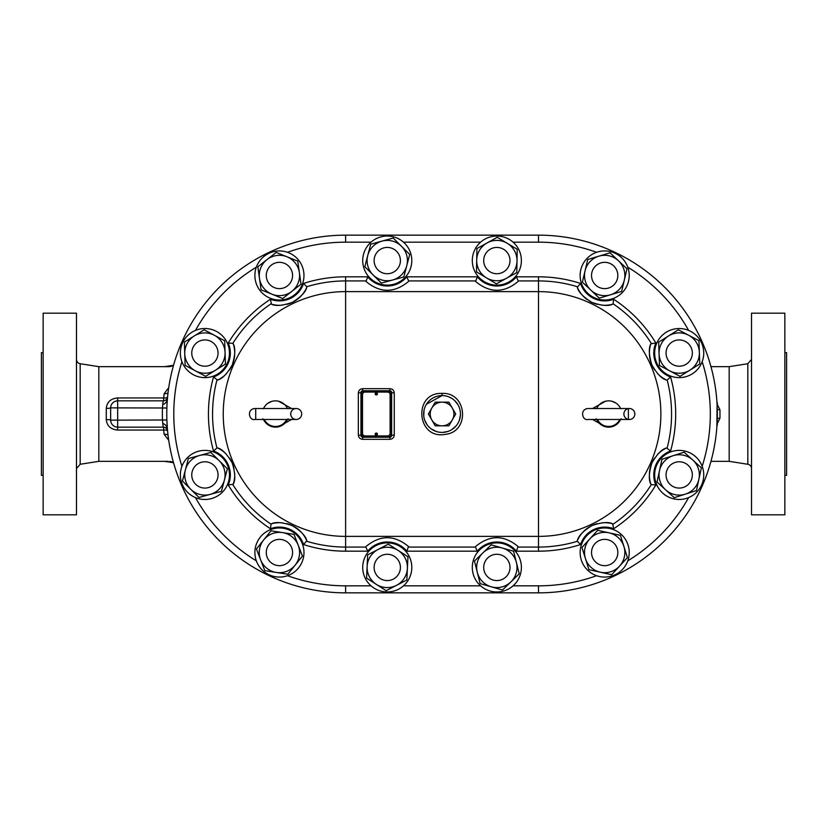 <?xml version="1.0" encoding="UTF-8"?>
<svg xmlns="http://www.w3.org/2000/svg" width="828" height="828" viewBox="0 0 828 828"><rect width="100%" height="100%" fill="white"/><g stroke="black" fill="none" stroke-linecap="round" stroke-linejoin="round"><path stroke-width="1.24" d="M784.851 514.819L784.851 313.181L751.534 313.181L751.534 514.819L784.851 514.819M784.851 352.635L786.6 352.635L786.6 475.365L784.851 475.365M43.149 514.819L43.149 313.181L76.466 313.181L76.466 514.819L43.149 514.819M43.149 475.365L41.4 475.365L41.4 352.635L43.149 352.635M263.811 419.475L263.573 419.589A13.155 13.155 0 0 0 263.646 419.724A13.155 13.155 0 0 0 287.316 419.724A13.155 13.155 0 0 0 287.388 419.589L287.15 419.475M287.823 419.071L287.388 419.589A13.155 13.155 0 0 1 275.476 427.155A13.155 13.155 0 0 0 287.388 419.589L288.123 418.813M262.838 418.813L263.573 419.589A13.155 13.155 0 0 1 263.521 419.475A13.155 13.155 0 0 0 263.573 419.589A13.155 13.155 0 0 1 263.521 419.475M262.983 408.763L263.666 408.225A13.155 13.155 0 0 1 287.295 408.225L287.978 408.763M263.666 408.225A13.155 13.155 0 0 1 287.295 408.225A13.155 13.155 0 0 0 263.666 408.225M290.731 414A5.475 5.475 0 0 1 298.949 409.26A5.475 5.475 0 0 1 298.949 418.74A5.475 5.475 0 0 1 290.731 414M276.666 400.907L278.56 401.218L291.539 408.525M291.539 419.475L278.56 426.782M365.127 435.921A2.629 2.629 0 0 1 362.498 433.292L362.498 394.708A2.629 2.629 0 0 1 365.127 392.079L387.483 392.079A2.629 2.629 0 0 1 390.112 394.708L390.112 433.292A2.629 2.629 0 0 1 387.483 435.921L365.127 435.921M376.305 435.3A1.139 1.139 0 0 1 375.312 433.593A1.139 1.139 0 0 1 377.289 433.593A1.139 1.139 0 0 1 376.305 435.3M376.305 394.977A1.139 1.139 0 0 1 375.312 393.269A1.139 1.139 0 0 1 377.289 393.269A1.139 1.139 0 0 1 376.305 394.977M375.601 393.838A0.704 0.704 0 0 1 376.657 393.228A0.704 0.704 0 0 1 376.657 394.438A0.704 0.704 0 0 1 375.601 393.838M375.601 434.162A0.704 0.704 0 0 1 376.657 433.561A0.704 0.704 0 0 1 376.657 434.772A0.704 0.704 0 0 1 375.601 434.162M428.386 414L431.802 408.08A11.84 11.84 0 0 0 431.802 419.92L428.386 414M442.059 425.84L435.217 425.84L431.802 419.92A11.84 11.84 0 0 0 452.305 419.92L448.89 425.84L442.059 425.84A11.84 11.84 0 0 0 445.34 425.364M435.217 402.16L442.059 402.16A11.84 11.84 0 0 0 431.802 408.08L435.217 402.16M452.305 408.08L455.721 414L452.305 419.92A11.84 11.84 0 0 0 442.059 402.16L448.89 402.16L452.305 408.08M460.461 414A18.413 18.413 0 0 1 432.847 429.949A18.413 18.413 0 0 1 432.847 398.051A18.413 18.413 0 0 1 460.461 414M607.555 427.103L605.558 426.782L592.569 419.475M592.569 408.525L605.558 401.218A13.155 13.155 0 0 1 620.441 408.225L621.124 408.763M611.913 401.269L616.042 403.143M619.748 406.983L620.451 408.235M628.39 408.525L628.39 419.475M620.503 419.661L619.861 420.831M616.053 424.857L612.368 426.606M263.666 408.235L264.267 407.128M267.734 403.371L271.812 401.373M272.195 426.731L268.065 424.857M264.36 421.017L263.138 419.071M513.081 242.169L538.49 242.169L538.49 235.152L345.618 235.152A178.848 178.848 0 0 0 166.77 414A178.848 178.848 0 0 0 345.618 592.848L538.49 592.848A178.848 178.848 0 0 0 717.338 414A178.848 178.848 0 0 0 538.49 235.152A178.848 178.848 0 0 1 717.338 414A178.848 178.848 0 0 1 538.49 592.848L538.49 585.831L513.081 585.831M580.531 544.576L577.385 541.264A133.07 133.07 0 0 1 538.49 547.07L538.49 551.179A137.179 137.179 0 0 0 580.531 544.576A25.42 25.42 0 0 1 613.683 528.74A137.179 137.179 0 0 0 655.859 485.011A25.42 25.42 0 0 1 670.587 451.012L666.571 447.927A29.808 29.808 0 0 0 665.443 448.486M670.587 451.012A137.179 137.179 0 0 0 670.587 376.988L667.151 380.031A133.07 133.07 0 0 1 667.151 447.969M665.443 379.514A29.808 29.808 0 0 0 666.571 380.073L667.151 380.031M670.587 376.988A25.42 25.42 0 0 1 655.859 342.989L650.87 343.806A29.808 29.808 0 0 0 650.508 345.017M650.425 345.297A29.808 29.808 0 0 0 654.648 369.961M657.618 373.625A29.808 29.808 0 0 0 665.184 379.369M655.859 342.989A137.179 137.179 0 0 0 613.683 299.26L613.072 303.793A133.07 133.07 0 0 1 651.294 343.413M611.55 304.487A29.808 29.808 0 0 0 612.658 304.207L613.072 303.793M613.683 299.26A25.42 25.42 0 0 1 580.531 283.424L577.323 287.316A29.808 29.808 0 0 0 577.799 288.361M577.944 288.641A29.808 29.808 0 0 0 586.928 299.425M589.225 300.968A29.808 29.808 0 0 0 597.216 304.342M601.842 305.149A29.808 29.808 0 0 0 611.24 304.559M516.403 276.821L518.245 280.93L538.49 280.93L538.49 276.821L516.403 276.821A25.42 25.42 0 0 1 477.29 276.821L475.624 281.499C489.772 293.205 503.921 293.205 518.08 281.499L518.245 280.93M477.29 276.821L406.817 276.821L408.659 280.93L475.448 280.93M406.817 276.821A25.42 25.42 0 0 1 367.704 276.821L366.028 281.499C380.187 293.205 394.335 293.205 408.494 281.499L408.659 280.93M303.576 283.424L306.722 286.736A133.07 133.07 0 0 1 345.618 280.93L345.618 276.821A137.179 137.179 0 0 0 303.576 283.424A25.42 25.42 0 0 1 270.435 299.26L271.449 304.207A29.808 29.808 0 0 0 272.557 304.487M286.902 304.342A29.808 29.808 0 0 0 306.784 287.316L306.722 286.736M272.867 304.559A29.808 29.808 0 0 0 282.265 305.149M270.435 299.26A137.179 137.179 0 0 0 228.249 342.989L232.813 343.413A133.07 133.07 0 0 1 271.035 303.793M229.47 369.961A29.808 29.808 0 0 0 233.237 343.806L232.813 343.413M228.249 342.989A25.42 25.42 0 0 1 213.531 376.988L217.536 380.073A29.808 29.808 0 0 0 218.664 379.514M218.923 379.369A29.808 29.808 0 0 0 226.489 373.625M213.531 376.988A137.179 137.179 0 0 0 213.531 451.012L216.957 447.969A133.07 133.07 0 0 1 216.957 380.031M213.531 451.012A25.42 25.42 0 0 1 228.249 485.011L233.237 484.194A29.808 29.808 0 0 0 233.61 482.983M218.664 448.486A29.808 29.808 0 0 0 217.536 447.927L216.957 447.969M233.682 482.703A29.808 29.808 0 0 0 234.666 473.254M234.024 468.576A29.808 29.808 0 0 0 229.47 458.039M226.489 454.375A29.808 29.808 0 0 0 218.923 448.631M228.249 485.011A137.179 137.179 0 0 0 270.435 528.74L271.035 524.207A133.07 133.07 0 0 1 232.813 484.587M270.435 528.74A25.42 25.42 0 0 1 303.576 544.576L306.784 540.684A29.808 29.808 0 0 0 306.308 539.639M272.557 523.513A29.808 29.808 0 0 0 271.449 523.793L271.035 524.207M306.174 539.359A29.808 29.808 0 0 0 286.902 523.658M282.276 522.851A29.808 29.808 0 0 0 272.867 523.441M367.704 551.179L365.862 547.07L345.618 547.07L345.618 551.179L367.704 551.179A25.42 25.42 0 0 1 406.817 551.179L408.494 546.501C394.335 534.795 380.187 534.795 366.028 546.501L365.862 547.07M406.817 551.179L477.29 551.179L475.448 547.07L408.659 547.07M477.29 551.179A25.42 25.42 0 0 1 516.403 551.179L518.08 546.501C503.921 534.795 489.772 534.795 475.624 546.501L475.448 547.07M613.683 528.74L612.658 523.793A29.808 29.808 0 0 0 611.55 523.513M597.216 523.658A29.808 29.808 0 0 0 577.323 540.684L577.385 541.264M611.24 523.441A29.808 29.808 0 0 0 601.842 522.851M655.859 485.011L651.294 484.587A133.07 133.07 0 0 1 613.072 524.207M654.648 458.039A29.808 29.808 0 0 0 650.87 484.194L651.294 484.587M665.184 448.631A29.808 29.808 0 0 0 657.618 454.375M306.784 287.316C305.76 291.953 300.926 296.973 292.274 302.375C282.638 305.718 275.693 306.319 271.449 304.207M233.237 343.806C235.587 347.988 235.255 355.026 232.264 364.91C227.1 373.863 222.194 378.924 217.536 380.073M217.536 447.927C222.194 449.076 227.1 454.137 232.264 463.09C235.255 472.974 235.587 480.012 233.237 484.194M271.449 523.793C275.693 521.681 282.638 522.282 292.274 525.625C300.926 531.027 305.76 536.047 306.784 540.684M365.862 280.93L345.618 280.93L345.618 536.378L538.49 536.378A122.378 122.378 0 0 0 660.868 414A122.378 122.378 0 0 0 538.49 291.622L345.618 291.622A122.378 122.378 0 0 0 223.239 414A122.378 122.378 0 0 0 345.618 536.378L345.618 547.07A133.07 133.07 0 0 1 306.722 541.264M612.658 304.207C608.414 306.319 601.47 305.718 591.834 302.375C583.181 296.973 578.348 291.953 577.323 287.316M666.571 380.073C661.914 378.924 657.008 373.863 651.853 364.91C648.852 355.026 648.521 347.988 650.87 343.806M577.323 540.684C578.348 536.047 583.181 531.027 591.834 525.625C601.47 522.282 608.414 521.681 612.658 523.793M650.87 484.194C648.521 480.012 648.852 472.974 651.853 463.09C657.008 454.137 661.914 449.076 666.571 447.927M595.984 418.813L596.729 419.589A13.155 13.155 0 0 0 620.462 419.724A13.155 13.155 0 0 0 620.534 419.589A13.155 13.155 0 0 1 620.462 419.724A13.155 13.155 0 0 0 620.534 419.589A13.155 13.155 0 0 1 605.558 426.782M255.717 419.475L255.717 408.525M389.895 439.326L389.895 437.236A1.749 1.749 0 0 0 391.644 435.476L391.644 392.524A1.749 1.749 0 0 0 389.895 390.764L362.716 390.764A1.749 1.749 0 0 0 360.956 392.524L360.956 435.476A1.749 1.749 0 0 0 362.716 437.236L389.895 437.236L389.895 436.356L362.716 436.356L362.716 439.326L389.895 439.326C392.565 439.057 394.024 437.619 394.273 435.031L390.764 435.476A0.88 0.88 0 0 1 389.895 436.356M449.262 397.057L451.86 398.413M454.458 400.39L457.749 404.374M459.84 409.249L460.099 410.346M460.451 414.787L459.354 420.303M456.176 425.809L451.881 429.566M448.051 431.409L442.659 432.402M436.315 431.491L431.305 428.945M427.165 424.836L424.754 420.313M423.76 416.101L424.008 410.346M426.451 404.23L442.059 395.587L442.059 393.393C412.83 392.255 416.443 439.761 445.195 434.379C470.273 432.009 467.23 392.068 442.059 393.393M362.716 388.674C360.035 388.943 358.576 390.381 358.327 392.969L361.836 392.524A0.88 0.88 0 0 1 362.716 391.644L362.716 388.674L389.895 388.674L389.895 391.644A0.88 0.88 0 0 1 390.764 392.524L394.273 392.969C394.024 390.381 392.565 388.943 389.895 388.674M358.327 392.969L358.327 435.031C358.576 437.619 360.035 439.057 362.716 439.326M358.327 435.031L361.836 435.476L361.836 392.524M217.992 495.703A24.55 24.55 0 0 1 180.38 475.872A24.55 24.55 0 0 1 216.356 453.216A24.55 24.55 0 0 1 217.992 495.703M521.392 567.449A24.55 24.55 0 0 1 484.546 588.667A24.55 24.55 0 0 1 484.597 546.149A24.55 24.55 0 0 1 521.392 567.449M182.015 361.929A24.55 24.55 0 0 1 208.687 328.809A24.55 24.55 0 0 1 224.026 368.47A24.55 24.55 0 0 1 182.015 361.929M284.646 576.505A24.55 24.55 0 0 1 256.049 545.041A24.55 24.55 0 0 1 297.594 536.006A24.55 24.55 0 0 1 284.646 576.505M391.033 591.678A24.55 24.55 0 0 1 364.372 558.558A24.55 24.55 0 0 1 406.382 552.028A24.55 24.55 0 0 1 391.033 591.678M627.2 542.733A24.55 24.55 0 0 1 601.904 576.909A24.55 24.55 0 0 1 584.951 537.921A24.55 24.55 0 0 1 627.2 542.733M609.056 532.839L620.42 535.354L627.417 557.565L611.675 574.725L588.946 569.685L581.949 547.474L597.692 530.313L609.056 532.839A20.162 20.162 0 0 0 585.448 558.579A20.162 20.162 0 0 0 619.541 566.145A20.162 20.162 0 0 0 609.056 532.839M697.6 491.18A24.55 24.55 0 0 1 655.931 482.734A24.55 24.55 0 0 1 684.073 450.877A24.55 24.55 0 0 1 697.6 491.18M512.149 241.383A24.55 24.55 0 0 1 505.825 283.424A24.55 24.55 0 0 1 472.571 256.928A24.55 24.55 0 0 1 512.149 241.383M486.46 277.866L476.483 271.863L476.887 248.586L497.255 237.294L517.21 249.29L516.807 272.567L496.448 283.859L486.46 277.866A20.162 20.162 0 0 0 517.014 260.923A20.162 20.162 0 0 0 487.071 242.946A20.162 20.162 0 0 0 486.46 277.866M391.913 236.477A24.55 24.55 0 0 1 405.803 276.656A24.55 24.55 0 0 1 364.061 268.593A24.55 24.55 0 0 1 391.913 236.477M694.526 372.248A24.55 24.55 0 0 1 654.938 356.744A24.55 24.55 0 0 1 688.151 330.217A24.55 24.55 0 0 1 694.526 372.248M279.709 250.936A24.55 24.55 0 0 1 300.543 287.999A24.55 24.55 0 0 1 258.025 287.502A24.55 24.55 0 0 1 279.709 250.936M580.304 272.578A24.55 24.55 0 0 1 619.385 255.821A24.55 24.55 0 0 1 614.355 298.039A24.55 24.55 0 0 1 580.304 272.578M699.774 363.968L680.047 376.336L659.471 365.438L658.633 342.171L678.36 329.803L688.648 335.247L698.935 340.701L699.774 363.968M688.648 335.247A20.162 20.162 0 0 0 659.057 353.804A20.162 20.162 0 0 0 689.91 370.157A20.162 20.162 0 0 0 688.648 335.247M393.165 238.05L409.715 254.434L403.816 276.956L381.356 283.093L364.806 266.719L370.706 244.198L393.165 238.05M367.756 255.459A20.162 20.162 0 0 0 392.586 280.03A20.162 20.162 0 0 0 401.445 246.247A20.162 20.162 0 0 0 367.756 255.459M204.164 329.792L224.688 340.794L225.433 364.061L205.644 376.336L185.12 365.345L184.747 353.711L184.385 342.067L204.164 329.792M184.747 353.711A20.162 20.162 0 0 0 215.539 370.199A20.162 20.162 0 0 0 214.431 335.299A20.162 20.162 0 0 0 184.747 353.711M190.719 489.255L182.45 481.068L188.36 458.546L210.819 452.409L227.369 468.793L221.449 491.314L198.989 497.452L190.719 489.255A20.162 20.162 0 0 0 224.409 480.054A20.162 20.162 0 0 0 199.589 455.483A20.162 20.162 0 0 0 190.719 489.255M378.023 549.502L388.373 544.162L407.956 556.758L406.848 580.014L386.148 590.685L366.566 578.089L367.673 554.832L378.023 549.502A20.162 20.162 0 0 0 376.357 584.382A20.162 20.162 0 0 0 407.397 568.391A20.162 20.162 0 0 0 378.023 549.502M665.65 489.865L657.028 482.041L661.955 459.281L684.135 452.171L701.378 467.82L696.451 490.58L674.271 497.69L665.65 489.865A20.162 20.162 0 0 0 698.915 479.195A20.162 20.162 0 0 0 673.05 455.731A20.162 20.162 0 0 0 665.65 489.865M582.374 282.151L587.745 259.495L610.06 252.83L626.993 268.81L621.621 291.456L610.464 294.799L599.306 298.132L582.374 282.151M610.464 294.799A20.162 20.162 0 0 0 618.526 260.82A20.162 20.162 0 0 0 585.065 270.828A20.162 20.162 0 0 0 610.464 294.799M297.769 261.13L301.019 284.19L282.679 298.535L261.089 289.831L257.829 266.771L276.169 252.426L297.769 261.13M266.999 259.599A20.162 20.162 0 0 0 271.884 294.178A20.162 20.162 0 0 0 299.394 272.66A20.162 20.162 0 0 0 266.999 259.599M263.708 539.887L271.004 530.81L294.012 534.37L302.437 556.085L287.844 574.228L264.836 570.668L256.421 548.954L263.708 539.887A20.162 20.162 0 0 0 276.345 572.448A20.162 20.162 0 0 0 298.225 545.228A20.162 20.162 0 0 0 263.708 539.887M477.29 572.324L474.465 561.032L491.19 544.834L513.577 551.231L519.239 573.814L502.503 590.012L480.116 583.616L477.29 572.324A20.162 20.162 0 0 0 510.876 581.908A20.162 20.162 0 0 0 502.389 548.032A20.162 20.162 0 0 0 477.29 572.324M266.274 275.476A13.155 13.155 0 0 0 286.002 286.871A13.155 13.155 0 0 0 286.002 264.091A13.155 13.155 0 0 0 266.274 275.476M266.274 552.524A13.155 13.155 0 0 0 286.002 563.909A13.155 13.155 0 0 0 286.002 541.129A13.155 13.155 0 0 0 266.274 552.524M374.111 567.428A13.155 13.155 0 0 0 393.838 578.813A13.155 13.155 0 0 0 393.838 556.033A13.155 13.155 0 0 0 374.111 567.428M483.697 567.428A13.155 13.155 0 0 0 503.424 578.813A13.155 13.155 0 0 0 503.424 556.033A13.155 13.155 0 0 0 483.697 567.428M666.054 474.93A13.155 13.155 0 0 0 685.781 486.315A13.155 13.155 0 0 0 685.781 463.545A13.155 13.155 0 0 0 666.054 474.93M191.754 474.93A13.155 13.155 0 0 0 211.482 486.315A13.155 13.155 0 0 0 211.482 463.545A13.155 13.155 0 0 0 191.754 474.93M591.534 552.524A13.155 13.155 0 0 0 611.261 563.909A13.155 13.155 0 0 0 611.261 541.129A13.155 13.155 0 0 0 591.534 552.524M591.534 275.476A13.155 13.155 0 0 0 611.261 286.871A13.155 13.155 0 0 0 611.261 264.091A13.155 13.155 0 0 0 591.534 275.476M483.697 260.572A13.155 13.155 0 0 0 503.424 271.967A13.155 13.155 0 0 0 503.424 249.187A13.155 13.155 0 0 0 483.697 260.572M666.054 353.07A13.155 13.155 0 0 0 685.781 364.455A13.155 13.155 0 0 0 685.781 341.685A13.155 13.155 0 0 0 666.054 353.07M374.111 260.572A13.155 13.155 0 0 0 393.838 271.967A13.155 13.155 0 0 0 393.838 249.187A13.155 13.155 0 0 0 374.111 260.572M216.946 347.781A13.155 13.155 0 0 0 194.311 345.286A13.155 13.155 0 0 0 203.46 366.142A13.155 13.155 0 0 0 216.946 347.781M623.888 414A5.475 5.475 0 0 1 632.106 409.26A5.475 5.475 0 0 1 632.106 418.74A5.475 5.475 0 0 1 623.888 414M596.812 408.225A13.155 13.155 0 0 1 620.441 408.225A13.155 13.155 0 0 0 596.812 408.225L596.129 408.763M620.296 419.475L621.269 418.813M596.957 419.475L596.729 419.589A13.155 13.155 0 0 0 620.462 419.724M167.587 397.016L167.494 397.947A164.348 164.348 0 0 0 167.422 398.672L167.494 397.957M167.152 402.263L167.432 398.641C166.873 401.88 165.31 403.826 162.754 404.468L162.485 407.862A183.236 183.236 0 0 0 162.485 420.138L162.754 423.532C165.258 424.102 166.821 426.037 167.432 429.359L166.873 419.993L117.669 420.138L117.669 427.155L163.23 427.155L162.754 423.532M167.556 430.726L167.422 429.328A164.348 164.348 0 0 0 167.494 430.053L167.587 430.984M166.625 366.659L165.879 366.659M168.995 366.659L98.822 366.659L98.822 461.341L167.515 461.341M165.91 461.341L168.229 461.341M164.161 434.348A3.943 1.687 173.1 0 1 168.074 435.569L167.577 431.015A3.943 1.335 -5.5 0 0 163.654 430.053L164.161 434.348L168.715 440.299M167.566 397.15A4.388 4.388 0 0 1 163.23 400.845L117.669 400.845A7.017 7.017 0 0 0 110.662 407.862L110.662 420.138A4.388 0.517 -0 0 0 106.274 419.62C106.926 425.923 110.724 429.401 117.669 430.053L163.654 430.053L163.623 427.155M168.715 387.701L164.161 393.652L163.654 397.947L117.669 397.947C110.714 398.589 106.915 402.066 106.274 408.38L106.274 419.62M710.962 461.341L729.178 461.341L729.178 366.659L747.829 363.73L747.829 464.27A4.388 4.388 0 0 1 751.534 468.596M717.338 423.512L719.967 418.161L719.967 409.839L717.338 404.488M719.967 418.161L717.338 418.388M719.967 409.839L717.338 409.612M716.996 425.023A2.629 1.314 18.9 0 1 717.1 425.727L717.038 424.443M716.882 426.834L717.1 402.273A2.629 1.314 161.1 0 1 716.996 402.977M717.038 403.557L716.882 401.166A4.388 4.388 0 0 0 716.882 401.176L716.882 401.176M168.219 436.687L168.415 437.629M163.623 400.845L163.654 397.947A3.943 1.335 -174.5 0 0 167.577 396.985L168.074 392.431A3.943 1.687 6.9 0 1 164.161 393.652M166.873 408.007L110.662 407.862A4.388 0.517 0 0 1 106.274 408.38M162.754 404.468L162.723 404.468C165.279 403.836 166.842 401.901 167.422 398.672M167.422 429.328C166.801 426.037 165.238 424.102 162.723 423.532M167.566 430.85A4.388 4.388 0 0 0 163.23 427.155A4.388 4.388 0 0 1 167.566 430.85M163.23 400.845L162.723 404.468M115.496 401.197L117.669 400.845L117.669 420.138L110.662 420.138A7.017 7.017 0 0 0 117.669 427.155L117.669 430.053M717.1 402.273A4.388 4.388 0 0 1 717.338 403.691A4.388 4.388 0 0 0 717.1 402.273A4.388 4.388 0 0 1 716.893 401.301A4.388 4.388 0 0 0 717.1 402.273M717.338 424.309A4.388 4.388 0 0 1 717.1 425.727A4.388 4.388 0 0 0 716.893 426.689M169.988 461.362L169.978 461.341A168.136 6.251 -178.2 0 0 173.383 462.2M98.822 461.341L80.171 464.27L80.171 363.73A4.388 4.388 0 0 1 76.466 359.404M286.695 419.475A12.482 12.482 0 0 1 264.267 419.475M287.492 252.292A171.831 171.831 0 0 1 345.618 242.169L345.618 235.152A178.848 178.848 0 0 0 166.77 414A178.848 178.848 0 0 0 345.618 592.848L345.618 585.831A171.831 171.831 0 0 1 287.492 575.708M345.618 242.169L371.027 242.169M403.495 242.169L480.613 242.169M256.318 560.815A171.831 171.831 0 0 1 195.491 497.597M181.932 466.288A171.831 171.831 0 0 1 181.932 361.712M195.491 330.403A171.831 171.831 0 0 1 256.318 267.185M480.613 585.831L403.495 585.831M371.027 585.831L345.618 585.831M538.49 242.169A171.831 171.831 0 0 1 596.615 252.292M627.79 267.185A171.831 171.831 0 0 1 688.617 330.403M702.175 361.712A171.831 171.831 0 0 1 702.175 466.288M688.617 497.597A171.831 171.831 0 0 1 627.79 560.815M596.615 575.708A171.831 171.831 0 0 1 538.49 585.831M303.576 544.576A137.179 137.179 0 0 0 345.618 551.179M367.704 276.821L345.618 276.821M577.385 286.736A133.07 133.07 0 0 0 538.49 280.93L538.49 547.07L518.245 547.07M516.403 551.179L538.49 551.179M580.531 283.424A137.179 137.179 0 0 0 538.49 276.821M362.716 436.356A0.88 0.88 0 0 1 361.836 435.476M362.716 391.644L389.895 391.644M390.764 392.524L390.764 435.476M394.273 435.031L394.273 392.969M619.841 419.475A12.482 12.482 0 0 1 597.423 419.475M169.988 366.638A168.136 6.251 178.2 0 1 173.383 365.8M117.669 400.845L117.669 397.947M296.217 408.525L254.745 408.525C246.247 409.394 249.342 420.924 254.745 419.475L296.217 419.475M629.363 408.525L587.89 408.525C579.393 409.394 582.488 420.924 587.89 419.475L629.363 419.475M596.729 419.589L596.284 419.071M620.534 419.589L620.969 419.071M710.962 366.659L729.178 366.659M167.039 366.659L167.97 366.649M80.171 464.27L76.466 468.596M98.822 366.659L80.171 363.73M747.829 363.73L751.534 359.404M729.178 461.341L747.829 464.27M173.538 365.272L164.482 366.659M164.482 461.341L173.538 462.728"/></g></svg>
